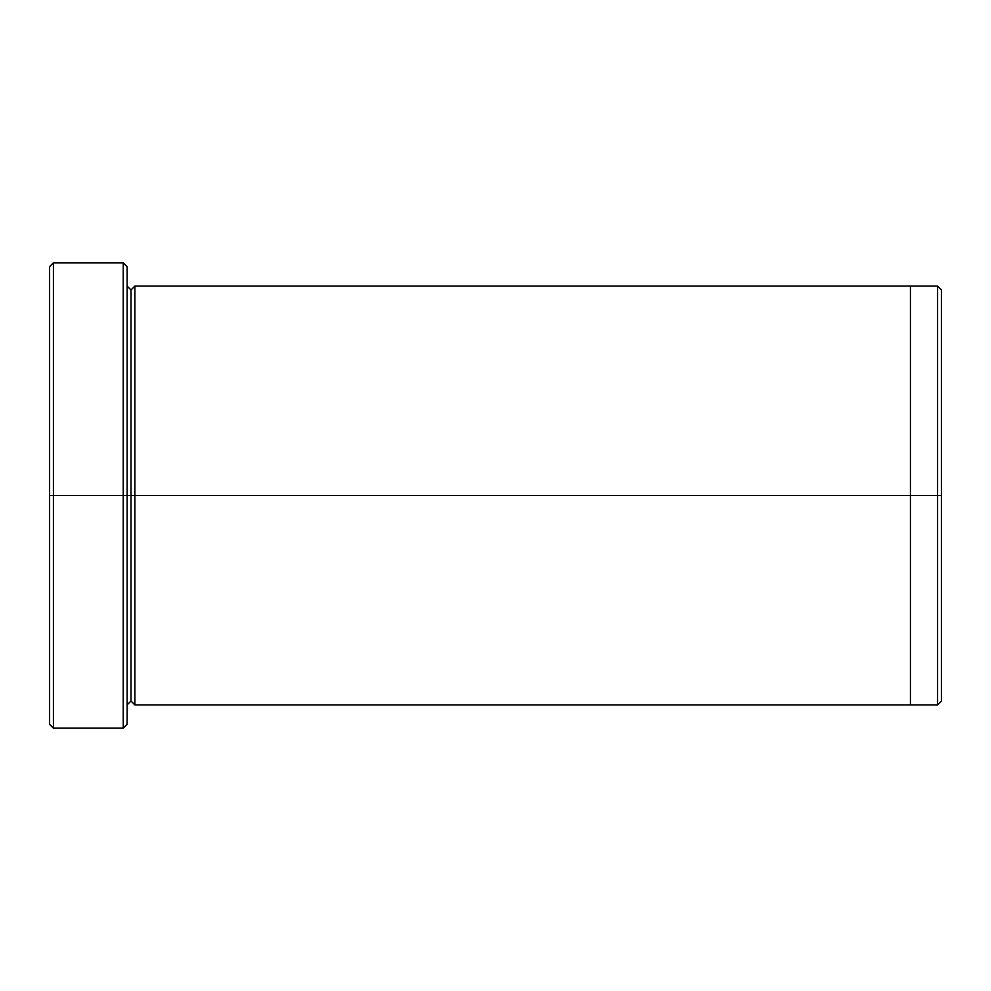 <?xml version="1.0" encoding="UTF-8"?>
<svg xmlns="http://www.w3.org/2000/svg" width="991" height="991" viewBox="0 0 991 991"><rect width="100%" height="100%" fill="white"/><g stroke="black" fill="none" stroke-linecap="round" stroke-linejoin="round"><path stroke-width="1.49" d="M49.55 495.5L49.55 266.703L49.55 495.5L53.427 495.5L53.427 262.826L53.427 495.5L53.427 262.826L53.427 495.5L123.231 495.5L123.231 262.826L123.231 495.5L127.108 495.5L127.108 266.703L127.108 495.5L130.985 495.5L130.985 289.979L130.985 701.021L130.985 495.5L127.108 495.5L127.108 266.703L127.108 724.297L127.108 495.5L123.231 495.5L123.231 262.826L123.231 728.174L123.231 495.5L53.427 495.5L53.427 728.174L53.427 495.5L49.55 495.5L49.55 724.297L49.55 495.5M941.45 495.5L941.45 289.979L941.45 701.021L941.45 495.5L937.573 495.5L937.573 286.102L937.573 495.5L941.45 495.5M130.985 495.5L130.985 289.979L130.985 495.5L134.863 495.5L134.863 704.898L134.863 495.5L130.985 495.5M937.573 495.5L937.573 286.102L937.573 704.898L937.573 495.5L910.432 495.5L910.432 286.102L910.432 495.5L937.573 495.5L937.573 704.898L937.573 495.5M910.432 495.5L910.432 286.102L910.432 704.898L910.432 495.5L134.863 495.5L134.863 286.102L134.863 495.5L910.432 495.5L910.432 286.102L910.432 495.5M134.863 495.5L134.863 286.102L134.863 495.5M123.231 495.5L123.231 728.174L123.231 495.5M53.427 495.5L53.427 728.174L53.427 495.5M49.55 266.703L53.427 262.826L123.231 262.826L127.108 266.703M941.45 289.979L937.573 286.102L134.863 286.102L130.985 289.979L127.108 286.102M941.45 701.021L937.573 704.898L134.863 704.898L130.985 701.021L127.108 704.898M127.108 724.297L123.231 728.174L53.427 728.174L49.55 724.297"/></g></svg>
